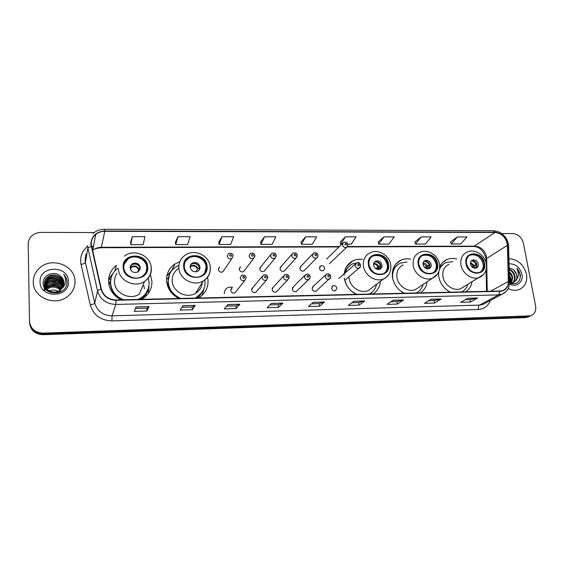 <?xml version="1.0" encoding="UTF-8"?>
<svg xmlns="http://www.w3.org/2000/svg" width="564" height="564" viewBox="0 0 564 564"><rect width="100%" height="100%" fill="white"/><g stroke="black" fill="none" stroke-linecap="round" stroke-linejoin="round"><path stroke-width="0.85" d="M438.461 272.426L438.686 276.409C440.089 283.488 443.96 288.74 450.284 292.18M465.822 291.821C469.163 289.536 471.208 286.251 471.955 281.965M410.691 259.165C407.201 258.474 403.937 258.798 400.898 260.145C394.483 263.48 391.663 269.148 392.438 277.157C393.764 284.383 397.676 289.748 404.191 293.252M420.356 292.871C424.177 290.326 426.419 286.632 427.096 281.803M344.294 277.939C345.528 285.313 349.497 290.791 356.208 294.366M373.037 293.971C377.464 291.073 379.924 286.857 380.418 281.323M179.853 261.647L174.918 263.994C169.108 268.069 166.317 273.681 166.549 280.83C167.388 288.761 171.541 294.641 178.999 298.476M198.422 298.025L198.479 297.996C205.176 293.872 208.356 287.922 208.017 280.153L207.566 277.262M114.837 270.988L116.41 265.433C111.066 269.62 108.45 275.07 108.563 281.767C109.261 289.882 113.47 295.896 121.182 299.822M141.486 299.35L142.706 298.638C149.051 294.33 152.118 288.479 151.906 281.062L150.271 274.315M230.761 289.536L232.037 287.866L230.704 290.389C231.346 292.688 232.791 293.491 235.033 292.808L244.755 280.505C242.421 281.21 240.906 280.357 240.222 277.953L241.603 275.331C244.17 274.668 245.678 275.408 246.13 277.551L244.755 280.505L246.144 277.707M262.133 276.494L251.671 288.881L252.898 287.436L251.558 289.959C252.193 292.215 253.603 293.019 255.788 292.385L266.448 280.167C264.171 280.823 262.69 279.97 262.02 277.615L263.402 274.985C265.806 274.308 267.28 275.049 267.837 277.206L266.448 280.167L267.865 277.671M283.614 275.958L272.25 288.274L273.406 287.02L272.067 289.536C272.701 291.75 274.076 292.561 276.212 291.962L287.767 279.829C285.546 280.442 284.101 279.596 283.438 277.284L284.82 274.654C287.09 273.963 288.542 274.703 289.17 276.868L287.767 279.829L289.184 277.629M304.729 275.465L292.483 287.696L293.576 286.604L292.244 289.128C292.864 291.299 294.218 292.11 296.297 291.553L308.727 279.504C306.562 280.075 305.145 279.222 304.489 276.952L305.864 274.33C308.191 273.787 309.615 274.52 310.137 276.529C310.108 278.151 309.636 279.138 308.727 279.504L310.115 277.58M325.484 274.999L312.4 287.154L313.422 286.202L312.089 288.719C312.71 290.855 314.035 291.666 316.066 291.144L317.081 290.227M331.618 288.317C332.231 290.425 333.528 291.228 335.517 290.735L336.856 288.211C336.236 286.103 334.931 285.306 332.943 285.807L331.618 288.317M239.305 268.436L240.49 266.821L239.256 269.239C239.926 271.538 241.371 272.327 243.599 271.608L253.624 258.425C251.304 259.158 249.789 258.326 249.076 255.929L250.36 253.405C252.813 252.63 254.322 253.342 254.893 255.548L253.624 258.425L254.921 255.887M270.635 254.724L259.898 267.978L261.04 266.568L259.8 268.993C260.462 271.249 261.872 272.038 264.044 271.369L274.978 258.284C272.715 258.968 271.235 258.136 270.537 255.781L271.82 253.257C274.21 252.524 275.69 253.236 276.268 255.393L274.978 258.284L276.297 256M291.778 254.399L280.16 267.562L281.253 266.321L280.012 268.753C280.661 270.96 282.049 271.756 284.164 271.129L295.973 258.143C293.766 258.784 292.314 257.945 291.623 255.64L292.913 253.116C295.515 252.524 296.967 253.236 297.277 255.245L295.973 258.143L297.284 256.112M312.562 254.103L300.104 267.167L301.141 266.081L299.893 268.506C300.541 270.685 301.895 271.474 303.968 270.889L316.608 258.002C314.458 258.601 313.041 257.769 312.357 255.499L313.64 252.975C316.2 252.446 317.631 253.151 317.927 255.097C317.927 256.634 317.49 257.6 316.608 258.002L317.899 256.211M218.381 268.915L219.593 267.082L218.367 269.493C219.043 271.841 220.524 272.623 222.808 271.855L231.896 258.566C229.513 259.355 227.962 258.523 227.243 256.077L228.519 253.56C230.979 252.728 232.523 253.44 233.143 255.703L231.896 258.566L233.151 255.753M319.464 268.274C320.098 270.41 321.424 271.199 323.447 270.649L324.702 268.21C324.06 266.067 322.728 265.284 320.697 265.848L319.464 268.274M146.125 293.844L145.343 296.671M166.507 279.532L167.416 278.214M108.852 284.369L110.114 281.514M362.497 259.377C359.078 258.925 355.891 259.405 352.93 260.815C347.41 263.726 344.477 268.52 344.139 275.183M456.798 258.989C453.287 258.086 449.987 258.277 446.907 259.553C443.621 260.998 441.224 263.423 439.723 266.835M320.021 269.67L320.585 270.248M331.977 289.395L332.774 290.326M110.847 279.074L109.508 279.095L108.542 280.653M29.547 322.53L29.561 322.848C30.505 330.3 35.024 334.255 43.125 334.72L525.5 317.595L529.067 316.538M29.525 322.009C30.477 329.482 35.017 333.458 43.146 333.93L527.037 316.89L530.611 315.826L527.037 316.89L43.146 333.93C35.017 333.458 30.477 329.482 29.525 322.009L29.511 321.677M352.042 261.287L352.408 261.28M399.559 260.843L400.01 260.836M445.222 260.42L445.659 260.413M446.907 259.553L442.507 262.591M33.262 282.007C32.804 297.475 55.194 306.837 67.525 296.53C72.566 292.504 75.061 287.443 75.005 281.344C75.259 265.362 51.451 256.394 39.424 268.175C35.328 271.996 33.269 276.607 33.262 282.007C32.804 297.475 55.194 306.837 67.525 296.53C72.566 292.504 75.061 287.443 75.005 281.344C75.259 265.362 51.451 256.394 39.424 268.175C35.328 271.996 33.269 276.607 33.262 282.007M508.178 288.62C511.922 290.425 515.517 290.756 518.958 289.614C525.035 286.928 527.544 281.781 526.473 274.182C523.716 264.544 517.865 259.391 508.918 258.707C517.865 259.391 523.716 264.544 526.473 274.182C527.544 281.781 525.035 286.928 518.958 289.614C515.517 290.756 511.922 290.425 508.178 288.62M91.192 244.247C91.128 240.306 92.637 237.035 95.711 234.427C98.298 232.375 101.33 231.339 104.791 231.31L494.995 232.467C502.157 233.454 506.296 237.747 507.403 245.347L508.354 281.408C508.305 285.955 506.394 288.994 502.63 290.538L499.916 291.024L116.001 299.942C108.429 299.59 103.564 295.987 101.386 289.135L91.192 244.247M90.839 244.247L101.041 289.198C103.261 296.22 108.26 299.914 116.015 300.281L499.965 291.313C505.485 290.714 508.368 287.428 508.622 281.45L507.663 245.396C506.521 237.606 502.284 233.2 494.945 232.192L104.777 230.986C96.07 231.741 91.424 236.161 90.839 244.247M457.334 236.951L451.186 243.993L460.725 243.972L466.985 236.965L457.334 236.951L450.608 241.9M421.216 236.915L415.513 244.071L425.348 244.05L431.178 236.929L421.216 236.915L414.977 241.942M383.929 236.88L378.705 244.149L388.857 244.127L394.215 236.894L383.929 236.88L378.211 241.984M347.819 244.212L351.203 244.205L356.053 236.859L345.429 236.845L340.268 242.034M132.328 236.647L130.792 244.677L143.185 244.656L144.927 236.661L132.328 236.647L130.608 242.287M177.935 236.69L175.672 244.586L187.643 244.557L190.096 236.704L177.935 236.69L175.425 242.238M221.969 236.732L219.029 244.487L230.598 244.466L233.715 236.739L221.969 236.732L218.726 242.182M264.516 236.774L260.942 244.402L272.13 244.374L275.874 236.781L264.516 236.774L260.582 242.132M305.646 236.809L301.486 244.311L312.308 244.29L316.63 236.817L305.646 236.809L301.077 242.083M94.146 232.537L41.003 232.41C37.175 232.46 33.967 233.75 31.38 236.274C29.257 238.494 28.2 241.089 28.2 244.05L29.49 321.163C30.442 328.664 35.003 332.647 43.167 333.127L530.59 315.833C534.616 314.19 536.279 310.849 535.588 305.815L523.392 243.147C521.742 237.352 518.196 234.166 512.761 233.581L501.692 233.552M403.584 299.942L397.359 304.067L387.038 304.349L393.108 300.217L403.584 299.942L392.96 300.316M441.224 298.962L434.463 303.037L424.459 303.312L431.079 299.23L441.224 298.962L430.917 299.329M477.659 298.011L470.404 302.036L460.717 302.304L467.838 298.271L477.659 298.011L467.669 298.363M282.895 303.094L278.517 307.366L267.11 307.683L271.305 303.397L282.895 303.094L271.206 303.495M239.848 304.215L236.175 308.543L224.366 308.868L227.842 304.532L239.848 304.215L227.757 304.63M195.25 305.378L192.345 309.763L180.12 310.101L182.814 305.702L195.25 305.378L182.75 305.808M149.037 306.583L146.95 311.018L134.288 311.37L136.143 306.922L149.037 306.583L136.1 307.027M364.696 300.957L359.042 305.131L348.376 305.427L353.868 301.239L364.696 300.957L353.734 301.345M324.49 302.008L319.45 306.231L308.423 306.534L313.288 302.297L324.49 302.008L313.175 302.403M319.45 306.231L319.146 303.629L324.307 302.114M359.042 305.131L358.704 302.572M351.88 302.755L358.739 302.572L364.492 301.063M146.95 311.018L146.788 308.233L148.959 306.689M192.345 309.763L192.141 307.02L195.144 305.484M236.175 308.543L235.935 305.85M226.587 306.097L235.949 305.85L239.714 304.32M278.517 307.366L278.242 304.722M269.789 304.948L278.263 304.722L282.74 303.199M470.404 302.036L469.988 299.604M465.265 299.724L470.024 299.597L477.398 298.109M434.463 303.037L434.069 300.563M428.689 300.704L434.104 300.556L440.977 299.061M397.359 304.067L396.993 301.55M390.915 301.712L397.028 301.55L403.359 300.048M301.486 244.311L301.07 242.026M260.942 244.402L260.575 242.076M219.029 244.487L218.719 242.132M175.672 244.586L175.418 242.182M130.792 244.677L130.601 242.238M345.429 236.845L340.719 244.226L340.254 241.984M341.784 244.226L340.719 244.226M378.705 244.149L378.204 241.935M415.513 244.071L414.963 241.893M451.186 243.993L450.601 241.85M319.168 303.629L311.532 303.834M192.155 307.02L181.841 307.295M146.795 308.226L135.473 308.529M55.97 284.855L51.169 284.721M61.927 288.437L63.972 282.733C63.831 280.047 62.646 277.826 60.426 276.057C54.285 270.346 42.949 275.013 43.139 282.719C42.526 296.46 66.926 296.142 67.01 282.522L67.01 281.852C66.883 278.926 65.741 276.374 63.598 274.196C65.234 276.698 65.854 279.406 65.459 282.303C65.072 284.735 63.894 286.78 61.927 288.437L60.63 289.734C54.962 294.894 44.168 290.812 44.387 283.65C44.366 281.154 45.374 279.011 47.418 277.213C52.974 272.102 64.028 276.473 63.831 284.094L63.838 284.46M59.312 292.42L60.496 291.228L57.316 292.998M45.853 289.628L44.387 284.249M45.106 288.747L44.344 285.56M60.63 289.734L60.595 290.107C53.171 295.663 44.119 290.206 44.38 284.037C44.373 281.507 45.381 279.363 47.404 277.608C53.065 272.461 63.993 276.966 63.795 284.475M46.234 288.556L47.052 287.774C52.099 284.475 56.767 285.003 61.053 289.367M47.052 287.774L47.045 288.133C50.147 285.906 53.552 285.462 57.267 286.801L60.87 289.529M45.691 287.816L47.101 286.322C52.621 282.839 57.493 283.629 61.709 288.69M44.563 290.34L47.094 286.688C52.572 283.241 57.394 283.967 61.554 288.86M45.261 287.076L47.157 284.848C53.15 281.203 58.191 282.261 62.259 288.021M44.302 290.065L47.143 285.208C50.492 281.302 60.038 283.029 62.132 288.19M44.923 286.329L47.207 283.354C51.789 279.243 60.764 281.232 62.724 287.337M44.232 289.988C44.246 287.513 45.233 285.426 47.193 283.72C49.209 281.781 52.396 281.224 56.738 282.063C60.052 283.572 62.012 285.391 62.618 287.506M44.676 285.574L47.256 281.845C52.107 277.481 61.666 280.026 63.112 286.639M44.5 286.519L47.249 282.219C49.428 280.111 52.84 279.638 57.479 280.794C60.849 282.684 62.696 284.693 63.02 286.815M44.5 284.82L47.313 280.322C52.424 275.676 62.569 278.87 63.422 285.927M44.387 285.765L47.298 280.696C52.812 275.31 63.929 281.154 63.344 286.075M44.408 284.052L47.369 278.778C52.755 273.843 63.478 277.77 63.661 285.201M44.422 284.249L47.348 279.166C58.212 272.504 64.747 283.734 63.612 285.384M60.426 276.057C62.907 278.447 64.077 280.745 63.951 282.945M40.044 281.901C39.762 298.751 69.703 298.046 68.399 281.45C68.632 264.96 39.12 265.2 40.044 281.901M46.904 289.297L47.002 289.219C51.571 286.124 55.991 286.385 60.27 290.016M58.05 291.278C55.152 289.755 52.177 289.628 49.131 290.911M48.758 291.094L48.123 291.454M63.598 274.196C65.967 276.769 67.102 279.631 66.989 282.797M123.798 267.258C123.854 275.627 135.374 281.168 142.311 276.219C145.575 273.942 147.155 270.875 147.042 267.005C146.915 258.509 135.064 253.053 128.162 258.382C125.173 260.624 123.72 263.578 123.798 267.258M146.21 271.679L146.788 267.66C146.661 259.186 134.831 253.744 127.95 259.059L124.136 264.093M110.636 280.527L108.93 284.764M111.073 278.059L110.396 283.629C111.059 290.996 114.929 296.389 122 299.801M138.131 299.428L140.951 297.954C146.541 294.133 149.241 288.944 149.065 282.395L148.219 277.989M117.594 268.457C112.807 272.193 110.459 277.051 110.565 283.036C111.341 290.982 115.655 296.558 123.509 299.766M117.051 273.244C115.232 275.845 114.386 278.736 114.506 281.908C114.541 293.231 130.016 300.697 139.428 294.034L144.567 281.443C134.711 288.366 118.461 280.477 118.405 268.633M139.146 299.406L140.718 298.504C143.876 296.467 146.154 293.773 147.564 290.432M113.04 292.103L113.822 294.401M130.072 267.851C131.306 272.144 134.056 273.455 138.328 271.777L140.38 267.731C139.118 263.409 136.34 262.119 132.054 263.867L130.072 267.851M139.914 270.008L140.041 268.647C138.779 264.34 136.009 263.057 131.743 264.798L130.171 266.659M149.051 286.724L148.128 293.654M144.356 288.719L143.855 285.539M109.508 279.095L110.022 277.213L112.574 274.224M110.022 277.213L113.054 273.392M130.806 265.143L131.821 264.551M133.026 264.163C135.508 263.74 137.588 264.453 139.259 266.307M137.63 272.165L138.554 269.662L140.034 268.549M511.936 281.168L509.362 275.006M509.384 276.036L510.364 279.074L509.926 282.959M509.433 277.841L509.56 282.705M509.271 271.799C511.16 273.364 512.288 275.366 512.676 277.791L511.499 283.05M511.287 283.339L510.949 283.72M509.299 272.659C511.329 275.232 512.26 277.051 512.091 278.115L511.132 283.058M509.2 269.204C512.331 270.375 514.262 272.807 515.002 276.494C515.299 279.074 514.601 281.182 512.902 282.818M512.648 283.029L511.344 283.812M509.214 269.761C512.07 271.129 513.804 273.484 514.417 276.818C514.706 279.272 514.086 281.295 512.57 282.902M512.796 282.98L516.462 280.054L517.089 275.338L513.719 269.796C515.609 271.785 516.624 273.688 516.765 275.514C517.484 278.306 516.166 280.794 512.796 282.973L509.814 283.347M513.388 282.656L509.56 282.888M509.546 283.234C516.42 284.989 520.064 282.296 520.501 275.147L516.998 268.238L518.718 274.971L516.462 280.054M509.489 284.037C516.384 287.774 523.674 281.937 521.926 274.252C519.811 267.209 515.524 263.726 509.059 263.811M513.719 269.796L509.158 267.667M516.998 268.238C520.212 272.074 521.023 276.106 519.423 280.336M509.384 275.803L510.794 283.05M509.362 275.133C510.928 277.707 511.492 280.35 511.054 283.058M184.308 266.603C184.555 274.471 194.961 279.948 201.581 275.74C205.035 273.554 206.678 270.431 206.494 266.363C206.184 258.39 195.511 252.989 188.912 257.508C185.697 259.673 184.16 262.704 184.308 266.603M204.859 272.68L206.1 267.012C205.789 259.052 195.144 253.659 188.559 258.171L185.232 261.611M167.445 278.214L166.507 279.786M168.699 286.907L168.728 288.648M169.672 273.949L167.882 282.656C168.664 289.861 172.478 295.127 179.324 298.469M194.897 298.109L196.582 297.27C202.49 293.597 205.303 288.331 205.007 281.457L204.831 279.977M178.915 265.397L175.665 267.061C170.462 270.692 167.966 275.697 168.171 282.078C169.08 289.84 173.324 295.296 180.91 298.434M178.372 268.647C174.072 271.615 172.006 275.718 172.182 280.971C172.464 291.63 186.472 299.012 195.475 293.329C199.557 290.841 201.827 287.252 202.286 282.564M195.722 298.088L202.18 292.159M196.78 292.476L197.16 290.657M190.153 267.188C191.309 271.228 193.875 272.567 197.851 271.199C199.353 270.234 200.065 268.859 199.994 267.075C198.803 263.007 196.216 261.689 192.232 263.113C190.773 264.079 190.082 265.433 190.153 267.188M199.106 270.086L199.466 267.971C198.281 263.917 195.701 262.605 191.725 264.03L190.456 265.207M204.041 288.564L202.145 295.324M199.092 290.347L199.148 289.748M168.354 278.2L166.556 278.228M166.838 276.022L171.061 271.531M166.923 275.613L171.837 270.494M199.882 268.478L198.598 270.642M191.147 264.051L191.887 263.74M192.944 263.501C195.856 263.325 197.978 264.516 199.311 267.096M195.856 271.841L197.534 268.972L199.437 267.738M198.563 270.678L197.71 271.305M368.955 264.615C371.288 272.341 376.054 275.373 383.252 273.73C386.883 271.89 388.483 268.788 388.06 264.41C385.635 256.62 380.806 253.638 373.572 255.457C370.104 257.297 368.56 260.349 368.955 264.615M384.585 272.99C386.791 270.939 387.694 268.274 387.299 265.009C384.888 257.24 380.065 254.258 372.839 256.077L371.401 256.944M349.144 266.222C346.916 268.097 345.401 270.494 344.597 273.42M358.965 262.45L352.563 263.86C348.855 265.729 346.409 268.725 345.231 272.863M348.919 276.875L349.024 278.08C349.906 287.182 360.791 294.105 368.419 290.453L372.691 287.203M345.02 280.202C346.599 286.928 350.568 291.644 356.927 294.345M369.06 294.063C373.107 292.025 375.638 288.733 376.667 284.171M369.364 294.055L371.02 292.928M373.558 265.165C374.602 268.598 376.724 269.937 379.924 269.183C381.511 268.365 382.216 266.998 382.032 265.066C380.968 261.618 378.839 260.293 375.631 261.076C374.073 261.893 373.382 263.254 373.558 265.165M380.136 269.077L380.989 265.905C379.932 262.471 377.802 261.146 374.609 261.929L374.369 262.048M371.676 292.49L370.816 294.027M344.237 273.589L344.646 273.23M344.724 270.917L350.202 265.313M346.345 266.969L346.853 266.709M379.671 263.184L380.073 263.677M380.968 265.75L376.71 269.176M375.208 261.717C377.654 261.943 379.375 263.254 380.383 265.644L380.947 265.644M375.673 268.598L380.383 265.644M380.637 268.323L380.841 267.822M380.693 267.822L377.619 269.437M418.749 264.079C421.054 271.503 425.601 274.513 432.405 273.103C436.007 271.362 437.558 268.288 437.058 263.882C434.675 256.401 430.071 253.44 423.24 254.998C419.785 256.747 418.291 259.771 418.749 264.079M433.363 272.631C435.725 270.621 436.677 267.907 436.212 264.474C433.836 257.008 429.239 254.054 422.422 255.605L421.371 256.169M397.387 264.974C394.906 266.779 393.228 269.239 392.354 272.356M406.926 262.02L400.285 263.162C394.553 266.13 392.036 271.178 392.727 278.32L392.995 279.758M403.133 264.897C398.424 267.315 396.358 271.446 396.936 277.298C397.944 286.061 408.216 292.829 415.485 289.558L419.017 287.196M401.716 291.807L404.621 293.238M416.274 292.97C419.75 291.193 422.034 288.352 423.134 284.446M416.444 292.963L417.289 292.413M423.042 264.615C424.072 267.914 426.095 269.247 429.119 268.598C430.699 267.822 431.382 266.469 431.164 264.523C430.12 261.217 428.083 259.898 425.059 260.568C423.501 261.343 422.831 262.69 423.042 264.615M429.119 268.598L430.001 265.348C428.957 262.048 426.927 260.73 423.902 261.407L423.881 261.414M424.925 260.624C427.308 261.188 428.971 262.676 429.916 265.087L425.489 268.217M424.332 261.252C426.624 261.534 428.252 262.817 429.232 265.094L429.916 265.087M424.671 267.604L429.232 265.094M429.416 268.224L429.888 267.223M429.571 267.223L426.497 268.668M466.491 263.564C468.776 270.72 473.14 273.688 479.576 272.482C483.129 270.826 484.624 267.794 484.06 263.374C481.705 256.176 477.292 253.243 470.834 254.583C467.408 256.239 465.963 259.236 466.491 263.564M480.239 272.186C482.692 270.248 483.658 267.498 483.129 263.952C480.782 256.768 476.383 253.842 469.932 255.182L469.185 255.541M443.586 263.959L439.666 267.978M452.85 261.654L446.068 262.535C442.937 263.917 440.724 266.271 439.419 269.599M438.862 271.481L438.503 274.936M448.979 264.262C444.305 266.568 442.296 270.657 442.959 276.543C444.087 285.01 453.83 291.63 460.76 288.676L463.686 286.921M449.6 291.821L450.446 292.173M461.641 291.912C464.673 290.333 466.745 287.837 467.845 284.432M470.489 264.093C471.511 267.273 473.457 268.584 476.312 268.034C477.877 267.294 478.533 265.954 478.286 264.008C477.25 260.815 475.304 259.51 472.435 260.089C470.905 260.829 470.256 262.161 470.489 264.093M476.136 268.097L477.01 264.812C476.03 261.724 474.141 260.406 471.328 260.85M473.76 260.913L476.749 264.558L472.435 267.287M471.448 260.815C473.591 261.139 475.142 262.394 476.086 264.565L476.749 264.558M471.779 266.68L476.086 264.565M476.22 268.006L476.46 266.652L476.94 266.645M476.46 266.652L473.478 267.914M43.125 334.72L43.167 333.127M525.5 317.595L528.581 316.178M507.403 245.347L486.669 258.446L486.485 256.613C484.751 250.24 480.859 246.743 474.81 246.13L347.473 246.524M487.24 291.32L486.669 258.446L485.956 260.011L485.999 262.45M104.791 231.31L101.365 247.293C98.073 247.342 95.203 248.35 92.743 250.317L92.44 250.571M499.965 291.313L498.569 294.894L115.789 304.44C106.356 304.01 100.286 299.526 97.586 290.982L87.392 245.65M85.982 254.131L85.051 259.736L85.411 262.443L94.724 303.058C97.29 311.215 103.071 315.48 112.06 315.847L479.527 305.103L482.756 304.518L485.498 303.051M91.149 246.574C89.14 247.131 88.012 247.765 87.772 248.477L85.411 262.443C85.03 263.268 83.578 263.938 81.054 264.445C79.714 257.367 81.78 251.403 87.244 246.553M490.32 300.478C488.227 306.055 484.236 309.058 478.35 309.481L111.898 320.902L112.06 315.847L115.789 304.44L116.015 300.281M505.83 291.821L501.904 294.302L498.569 294.894L479.527 305.103C478.483 305.885 478.096 307.345 478.35 309.481M508.622 281.45L509.56 282.486M111.898 320.902C100.688 320.465 93.483 315.149 90.289 304.976C92.834 304.426 94.315 303.784 94.724 303.058L97.586 290.982C97.854 290.361 99.003 289.769 101.041 289.198M507.663 245.396L508.594 246.538M494.945 232.192L493.373 230.732L104.467 229.28L104.777 230.986M90.289 304.976L81.054 264.445M93.546 246.003L91.636 247.11M508.354 281.408L490.588 291.243M494.995 232.467L473.746 246.489L347.17 246.905M339.408 246.553L101.365 247.293L101.182 247.709C96.705 248.188 93.892 249.062 92.743 250.317L95.711 234.427M147.683 266.998C147.451 252.348 121.887 252.439 123.142 267.265C123.347 282.204 149.234 281.739 147.683 266.998M151.399 268.26C151.561 273.808 149.284 278.207 144.567 281.443C149.291 277.996 151.505 273.42 151.215 267.703C150.764 255.584 134.035 248.202 124.496 256.134M140.485 299.371L144.581 295.896C146.725 293.407 148.071 290.58 148.614 287.4M130.08 267.893C133.499 264.868 136.467 265.306 138.984 269.218M130.15 268.464L131.25 267.357C134.429 265.834 136.862 266.603 138.554 269.662M207.108 266.356C206.565 252.045 182.151 252.136 183.688 266.61C184.209 281.196 208.906 280.759 207.108 266.356M178.866 267.949C178.668 262.471 180.818 258.192 185.309 255.111C194.509 248.336 209.568 255.64 210.245 266.983C210.626 272.983 208.306 277.65 203.287 280.985C193.882 286.879 179.19 279.095 178.866 267.949M210.365 267.597C210.626 273.42 208.271 277.883 203.287 280.985L195.475 293.329M196.864 298.06L199.585 295.888L203.548 289.755M190.16 266.441C193.417 264.41 196.046 265.101 198.034 268.534M190.138 267.005L190.759 266.546C193.706 265.291 195.969 266.102 197.534 268.972M388.582 264.403C387.179 251.121 366.135 251.199 368.419 264.622C369.829 278.137 391.071 277.756 388.582 264.403M363.413 265.87C362.878 259.842 365.049 255.52 369.928 252.905C377.936 248.47 389.548 255.295 390.739 264.819C391.444 271.249 389.082 275.923 383.661 278.849C375.758 282.613 364.386 275.352 363.413 265.87M389.604 272.976C388.356 275.69 386.375 277.65 383.661 278.849L368.419 290.453M373.664 263.416C375.871 263.268 377.506 264.276 378.557 266.441M373.544 264.008C375.49 264.022 376.921 264.967 377.838 266.85M378.86 268.612L378.656 269.493M378.141 269.014L378.049 269.493M437.565 263.874C435.951 250.867 415.774 250.945 418.234 264.086C419.856 277.312 440.216 276.952 437.565 263.874M413.2 265.306C412.559 259.221 414.681 254.935 419.546 252.446C427.258 248.442 438.2 255.111 439.504 264.241C440.301 270.706 437.981 275.345 432.539 278.158C425.023 281.528 414.307 274.428 413.2 265.306M437.537 274.019L432.539 278.158L415.485 289.558M398.269 264.304L393.087 268.993M416.866 292.956L418.213 291.792M423.113 262.873C425.023 262.993 426.419 263.994 427.322 265.877M423 263.508L426.553 266.271M427.66 267.999L427.477 268.859M426.885 268.393L426.828 268.76M484.546 263.367C482.735 250.627 463.375 250.705 465.998 263.571C467.817 276.522 487.345 276.17 484.546 263.367M460.936 264.77C460.203 258.65 462.247 254.406 467.077 252.045C474.507 248.393 484.892 254.907 486.295 263.698C487.176 270.163 484.906 274.753 479.478 277.467C472.322 280.498 462.17 273.568 460.936 264.77M483.588 274.534L460.76 288.676M444.298 263.473L439.723 266.906M461.979 291.905L462.67 291.334M470.517 262.422L474.105 265.334M470.425 263.134L473.288 265.722M474.472 267.414L474.338 268.182M229.668 255.4C230.443 256.634 231.106 256.634 231.656 255.386C230.887 254.152 230.225 254.16 229.668 255.4M251.516 255.259C252.284 256.486 252.94 256.479 253.469 255.245C252.7 254.026 252.052 254.026 251.516 255.259M272.983 255.118C273.751 256.331 274.393 256.331 274.901 255.104C274.139 253.892 273.498 253.899 272.983 255.118M294.084 254.984C294.852 256.183 295.48 256.183 295.973 254.97C295.205 253.772 294.577 253.772 294.084 254.984M314.825 254.85C315.586 256.042 316.207 256.035 316.679 254.836C315.918 253.645 315.304 253.645 314.825 254.85M347.762 245.869L346.578 247.335C344.498 247.899 343.116 247.074 342.433 244.861L343.659 242.386C346.056 241.773 347.452 242.464 347.868 244.459C347.861 246.017 347.431 246.976 346.578 247.335L329.383 263.748M344.9 244.205C345.654 245.375 346.254 245.375 346.705 244.198C345.951 243.028 345.351 243.035 344.9 244.205M232.495 287.266C227.37 286.582 224.62 288.747 224.246 293.752M244.663 277.284C243.888 276.043 243.225 276.05 242.675 277.312C243.458 278.553 244.12 278.546 244.663 277.284M266.434 276.945C265.658 275.718 265.009 275.726 264.488 276.98C265.263 278.207 265.912 278.2 266.434 276.945M287.83 276.621C287.055 275.401 286.42 275.408 285.913 276.649C286.688 277.869 287.323 277.862 287.83 276.621M308.853 276.297C308.085 275.091 307.458 275.098 306.971 276.325C307.74 277.537 308.367 277.523 308.853 276.297M325.181 276.628L326.549 274.012C328.854 273.505 330.257 274.238 330.751 276.205C330.716 277.848 330.243 278.835 329.334 279.173C327.219 279.709 325.83 278.863 325.181 276.628M329.524 275.979C328.763 274.781 328.142 274.788 327.677 276.007C328.438 277.206 329.059 277.199 329.524 275.979M330.673 277.502L316.066 291.144M355.137 265.602L356.448 263.043C358.704 262.549 360.079 263.261 360.579 265.179C360.537 266.828 360.079 267.808 359.19 268.119C357.146 268.626 355.792 267.787 355.137 265.602M359.43 264.96C358.676 263.783 358.077 263.79 357.632 264.974C358.394 266.152 358.993 266.152 359.43 264.96M360.403 266.765L344.773 280.407M319.725 266.8L320.697 265.848M331.984 286.639L332.943 285.807M171.653 270.628L174.918 263.994M346.712 266.37L352.93 260.815M395.653 264.22L400.898 260.145M527.502 317.257L530.59 315.833M485.808 257.988L485.935 259.151M485.689 302.953L501.904 294.302C507.015 292.039 509.56 287.943 509.546 282L508.58 246.003C508.375 242.598 507.17 239.474 504.949 236.647C502.778 234.272 500.592 231.508 493.373 230.732M104.467 229.28C100.04 229.315 96.197 230.725 92.94 233.496M93.525 246.137L91.65 247.159M486.492 291.334L486.126 269.712M339.02 246.933L101.182 247.709M485.689 257.374C483.059 250.31 479.076 246.679 473.746 246.489M47.094 286.688L47.101 286.322M47.143 285.208L47.157 284.848M47.193 283.72L47.207 283.354M47.249 282.219L47.256 281.845M47.298 280.696L47.313 280.322M47.355 279.166L47.369 278.778M47.404 277.608L47.418 277.213M46.953 290.636L46.981 289.769M140.718 298.504L140.951 297.954M127.95 259.059L128.162 258.382M131.743 264.798L132.054 263.867M148.29 288.564L144.581 295.896L144.56 297.327M130.503 269.564L131.25 267.357L130.115 268.245M196.237 297.813L196.582 297.27M188.559 258.171L188.912 257.508M191.725 264.03L192.232 263.113M203.139 290.58L199.585 295.888M190.195 267.555L190.759 266.546L190.138 266.892M372.839 256.077L373.572 255.457M374.609 261.929L375.631 261.076M422.422 255.605L423.24 254.998M423.902 261.407L425.059 260.568M418.044 291.919L416.845 292.956M469.932 255.182L470.834 254.583M471.448 260.737L472.435 260.089M462.536 291.419L461.944 291.905M326.648 259.059L342.693 243.338M338.668 278.616L355.496 263.874"/></g></svg>
